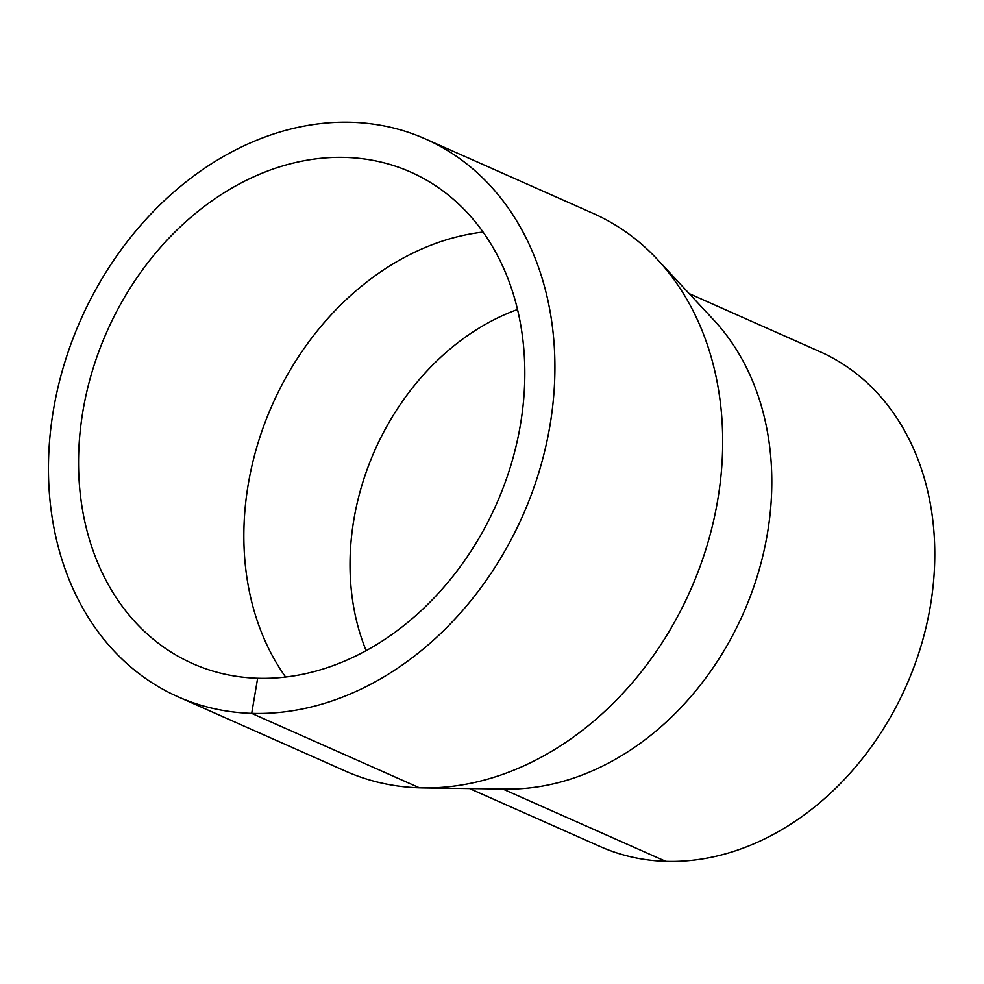 <?xml version="1.0" encoding="UTF-8"?>
<svg xmlns="http://www.w3.org/2000/svg" width="984" height="984" viewBox="0 0 984 984"><rect width="100%" height="100%" fill="white"/><g stroke="black" fill="none" stroke-linecap="round" stroke-linejoin="round"><path stroke-width="1.48" d="M425.469 138.965L593.229 213.43A305.114 241.744 113.9 0 1 657.533 259.591A305.114 241.744 113.9 0 1 690.399 590.375A305.114 241.744 113.9 0 1 423.046 787.913A305.114 241.744 113.9 0 1 419.467 787.827A305.114 241.744 113.9 0 1 345.667 771.198L177.907 696.734A305.114 241.744 113.9 0 1 80.737 319.775A305.114 241.744 113.9 0 1 425.469 138.965A305.114 241.744 113.9 0 1 539.183 471.397A305.114 241.744 113.9 0 1 251.695 713.375A305.114 241.744 113.9 0 1 177.907 696.734M657.533 259.591L713.99 320.28A270.735 214.5 113.9 0 1 743.154 613.795A270.735 214.5 113.9 0 1 505.924 789.07L423.046 787.913M689.218 293.65L819.906 351.657A270.735 214.5 113.9 0 1 920.815 646.623A270.735 214.5 113.9 0 1 665.725 861.332A270.735 214.5 113.9 0 1 600.24 846.572L469.553 788.565M366.134 650.621A234.463 185.767 113.9 0 1 517.535 309.493M285.594 677.017A268.853 212.999 113.9 0 1 272.297 404.805A268.853 212.999 113.9 0 1 483.082 232.052M257.648 678.247A268.853 212.999 113.9 0 1 192.618 663.585A268.853 212.999 113.9 0 1 106.998 331.436A268.853 212.999 113.9 0 1 410.746 172.114A268.853 212.999 113.9 0 1 510.954 465.038A268.853 212.999 113.9 0 1 257.648 678.247L251.695 713.375L419.467 787.827M502.812 789.033L665.725 861.332"/></g></svg>
